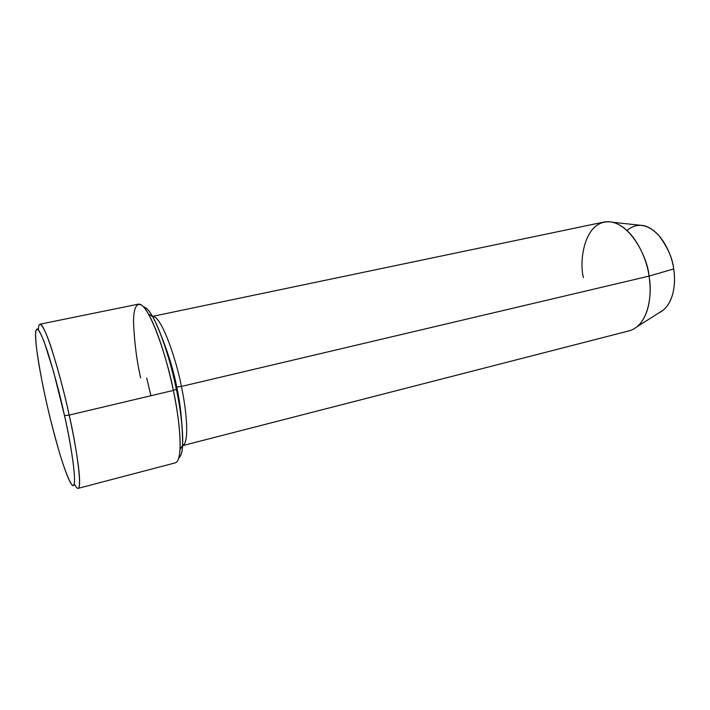 <?xml version="1.0" encoding="UTF-8"?>
<svg xmlns="http://www.w3.org/2000/svg" width="710" height="710" viewBox="0 0 710 710"><rect width="100%" height="100%" fill="white"/><g stroke="black" fill="none" stroke-linecap="round" stroke-linejoin="round"><path stroke-width="1.06" d="M140.66 377.88C136.79 361.168 134.421 342.735 133.551 322.553C133.267 303.809 139.311 297.357 148.532 314.095C159.759 334.445 169.308 370.522 173.346 390.429C168.873 364.78 149.677 302.522 138.459 304.137L39.946 324.195C46.106 323.609 63.829 388.645 69.163 415.093L64.504 415.643C71.559 444.726 80.514 504.446 69.065 479.916C60.492 460.825 50.224 419.566 45.964 400.032C49.132 414.711 53.658 432.337 59.542 452.9C63.989 467.57 68.524 479.845 71.701 484.557C79.005 492.616 70.609 441.86 64.504 415.643L53.747 372.28L44.41 342.531C41.428 334.898 39.032 330.319 37.222 328.792L35.686 331.215C35.429 335.768 35.802 342.176 36.813 350.438C39.511 368.623 42.564 385.148 45.964 400.032C42.067 382.539 36.05 352.435 35.5 335.786C35.748 323.352 39.76 328.623 47.552 351.619C54.874 375.448 60.519 396.792 64.504 415.643L69.163 415.093C65.134 395.931 59.365 374.117 51.865 349.639C44.597 326.928 38.517 317.574 38.429 329.786M176.337 389.195C172.512 370.274 163.442 336.025 152.65 316.598C149.198 310.536 146.198 307.332 143.668 306.986C154.931 308.752 172.122 365.419 176.337 389.195C181.192 410.957 186.552 452.43 178.822 457.968C180.988 456.406 182.257 452.208 182.63 445.374C182.656 426.47 180.553 407.744 176.337 389.195L173.346 390.429L176.337 389.195M627.019 230.422C637.092 222.265 647.697 223.943 658.827 235.436C667.755 247.417 672.698 258.591 673.666 268.948L649.02 276.11C648.097 258.413 628.643 217.526 603.935 222.052L152.526 316.385C162.253 315.577 177.837 365.854 181.387 386.444L649.02 276.11L673.666 268.948C672.361 256.425 662.288 230.723 643.97 225.647L613.076 222.319C634.873 228.487 647.342 260.534 649.02 276.11C651.452 289.937 650.857 314.468 637.34 326.538L663.593 309.906C674.988 299.833 675.592 280.068 673.666 268.948C676.026 281.142 674.385 305.353 659.226 312.666M583.451 277.575C578.721 261.085 584.534 216.559 613.076 222.319M175.929 387.234L176.746 387.03C173.959 372.102 168.945 355.399 161.694 336.922C168.945 355.399 173.959 372.102 176.746 387.03L175.929 387.234M181.778 423.142C180.873 410.105 179.195 398.07 176.746 387.03C179.195 398.07 180.873 410.105 181.778 423.142M150.91 395.736L146.721 378.093M182.621 445.623L629.264 330.816C649.552 324.967 652.357 291.979 649.02 276.11L181.387 386.444C185.647 405.348 190.218 442.516 182.621 445.614C190.218 442.516 185.647 405.348 181.387 386.444L176.746 387.03L181.387 386.444C177.837 365.854 162.253 315.577 152.526 316.385M74.346 484.007C85.457 505.192 76.272 444.584 69.163 415.093L173.346 390.429L69.163 415.093C74.754 439.481 82.981 486.332 78.171 488.347L175.414 462.822C184.396 459.725 178.654 413.957 173.346 390.429C176.896 407.38 180.899 432.221 180.047 449.43L182.63 445.374M152.65 316.598L148.532 314.095"/></g></svg>
